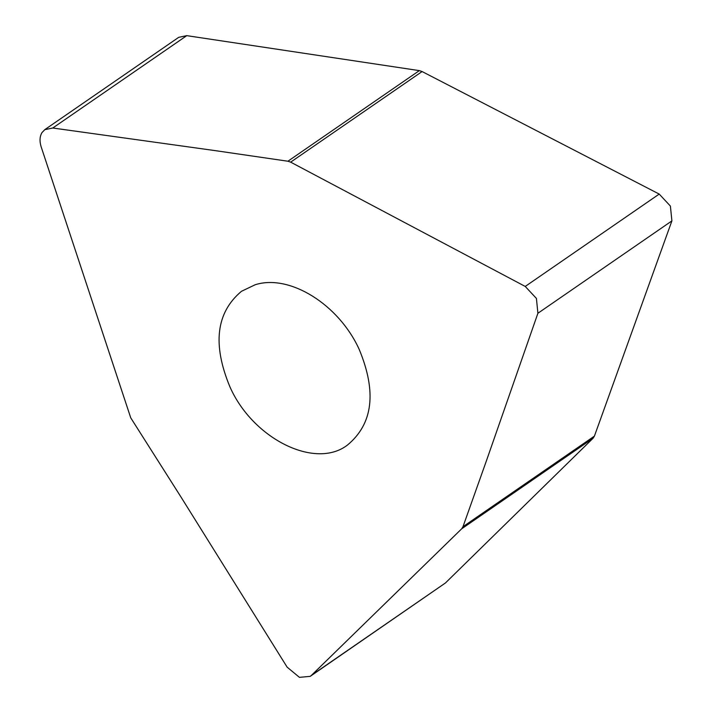 <?xml version="1.0" encoding="UTF-8"?>
<svg xmlns="http://www.w3.org/2000/svg" width="713" height="713" viewBox="0 0 713 713"><rect width="100%" height="100%" fill="white"/><g stroke="black" fill="none" stroke-linecap="round" stroke-linejoin="round"><path stroke-width="1.07" d="M255.174 284.754C289.514 273.721 338.809 304.433 359.2 349.397C376.874 392.025 372.97 423.896 347.489 445.028C315.351 469.92 252.821 438.834 229.942 386.892C212.287 344.37 216.146 312.49 241.52 291.269L255.174 284.754M299.442 677.35L287.134 667.145L180.826 496.765L130.746 417.854L41.104 146.664C39.438 141.147 39.723 136.468 41.96 132.627L44.785 129.677L52.771 128.01L215.727 150.701L287.909 161.227L290.663 162.145L525.231 286.439L536.417 298.435L537.905 313.257L486.507 460.553L462.987 526.702L461.668 528.814L311.483 675.309L310.2 676.361L299.442 677.35M310.2 676.37L445.465 582.949L593.1 438.219L594.419 436.098L671.896 220.896L670.398 206.075L659.213 194.079L422.096 71.55L419.342 70.623L186.761 35.65L178.767 37.317M525.231 286.439L659.213 194.079M537.905 313.257L671.896 220.896M290.663 162.145L422.096 71.55M287.909 161.227L419.342 70.623M462.987 526.702L594.428 436.098M461.668 528.814L593.1 438.219M52.771 128.01L186.761 35.65M311.483 675.309L445.465 582.949M44.776 129.659L178.758 37.299"/></g></svg>
